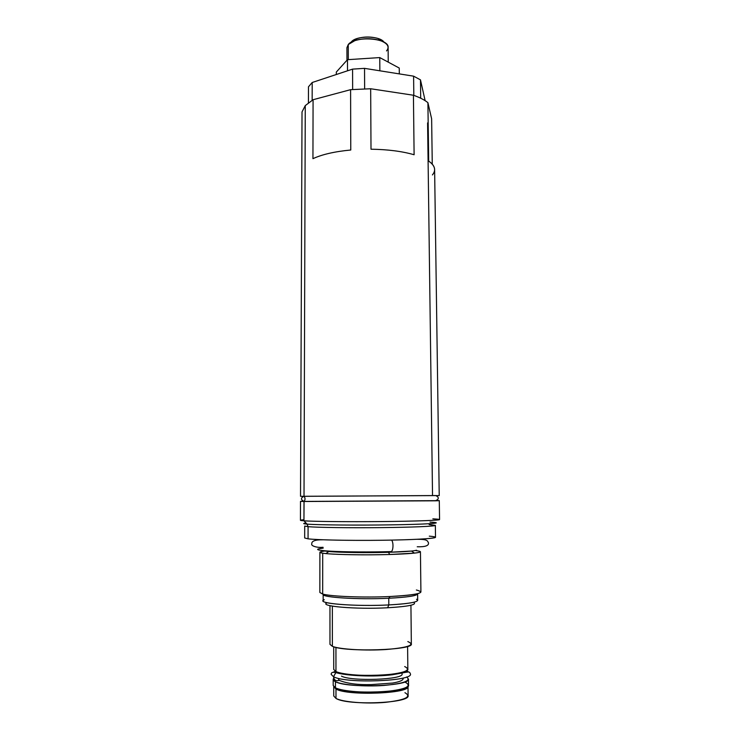 <?xml version="1.0" encoding="UTF-8"?>
<svg xmlns="http://www.w3.org/2000/svg" width="740" height="740" viewBox="0 0 740 740"><rect width="100%" height="100%" fill="white"/><g stroke="black" fill="none" stroke-linecap="round" stroke-linejoin="round"><path stroke-width="1.11" d="M408.008 686.295L408.008 686.239C410.94 693.574 347.717 696.137 335.979 689.033C347.652 696.1 410.598 693.602 408.008 686.295L408.101 695.572C410.691 703.24 347.671 705.849 335.988 698.421L335.979 689.033L333.74 686.627L335.979 689.033L335.988 698.421C342.629 702.094 366.254 704.055 385.272 702.362C405.455 700.031 412.014 696.803 404.937 692.686M407.611 646.418L407.832 669.043C410.413 675.676 347.606 677.979 335.96 671.559L335.942 647.398L335.96 671.559L333.731 669.432L333.712 646.806M335.988 698.421L333.74 695.961L333.74 686.683M410.931 605.246L411.338 643.929C414.215 650.173 345.016 652.384 332.371 646.335L332.353 606.143L332.371 646.335C339.568 649.322 365.514 650.904 386.391 649.489C408.517 647.546 415.658 644.901 407.823 641.571M332.371 646.335L329.966 644.355L329.957 605.672M327.21 602.749C317.895 606.18 355.394 609.529 387.631 607.771C408.711 606.495 417.379 604.673 413.651 602.295M322.686 594.054L319.846 592.49L319.893 552.28L322.714 553.196L322.686 594.054L322.714 553.196C330.956 554.612 363.923 555.287 389.767 554.501C409.451 553.853 419.673 552.937 420.44 551.753L420.912 591.963C420.154 593.98 409.877 595.496 390.091 596.523C364.108 597.772 330.965 596.495 322.686 594.054C330.965 596.495 364.108 597.772 390.091 596.523L388.759 598.253L388.805 604.932C358.678 606.513 321.623 604.034 323.158 600.806L323.158 594.396C321.623 597.43 358.65 599.752 388.759 598.253C357.79 599.798 320.068 597.3 323.214 594.183M304.714 526.066L308.081 526.677C317.414 527.509 349.659 527.953 381.082 527.62C412.541 527.296 435.684 526.288 435.351 525.382L435.509 537.296C435.86 538.535 412.68 539.885 381.165 540.274C349.696 540.672 317.395 539.996 308.053 538.831L304.677 537.98L304.714 526.066L308.081 526.677L308.053 538.831C318.783 540.209 361.61 540.829 395.928 540.015C430.412 539.22 444.296 537.36 429.293 536.158M301.809 169.127L302.022 111.916L305.269 105.607L313.075 99.724L350.594 89.669L370.666 88.754L413.429 95.238C419.589 97.384 424.418 99.863 427.905 102.647L431.633 118.816L432.262 164.16L431.633 118.816L427.905 102.647L428.682 161.089C432.595 163.799 434.574 166.611 434.621 169.534L439.227 495.578L300.523 496.299L302.022 111.916L305.269 105.607L304.02 496.318L305.269 105.607L313.075 99.724L312.946 158.665C322.141 154.419 334.748 151.534 350.769 150.017L350.594 89.669L370.666 88.754L371.008 149.212C387.714 149.443 402.079 151.284 414.104 154.743L413.429 95.238C419.589 97.384 424.418 99.863 427.905 102.647L428.682 161.089C435.046 165.649 436.286 170.265 432.41 174.936M304.02 496.318C305.343 497.992 305.361 499.694 304.066 501.424L303.946 520.812L304.011 501.489C299.598 501.424 299.376 501.332 303.335 501.221L300.505 501.359L304.066 501.424C305.361 499.694 305.343 497.992 304.02 496.318L435.555 495.55L432.53 495.56L427.591 122.914M303.844 496.318C300.644 498.011 300.718 499.713 304.066 501.424L439.292 500.638L439.56 519.563C439.939 520.34 415.279 521.247 381.664 521.561C348.096 521.885 313.742 521.524 303.946 520.812L300.44 520.285L300.505 501.359M312.946 158.665C322.141 154.419 334.748 151.534 350.769 150.017L350.594 89.669L313.075 99.724L312.946 158.665M371.008 149.212C387.714 149.443 402.079 151.284 414.104 154.743L413.429 95.238L370.666 88.754L371.008 149.212M308.478 86.793L312.197 82.501L352.582 69.125L364.533 68.358L413.595 76.165L420.477 79.855L425.13 100.677L420.477 79.855L420.699 98.217L420.477 79.855L413.595 76.165L413.817 95.377L413.595 76.165L364.533 68.358L364.635 88.791L364.533 68.358L352.582 69.125L352.647 89.466L352.582 69.125L312.197 82.501L312.16 100.242L312.197 82.501L308.478 86.793L308.432 102.721L308.478 86.793M336.321 72.058L347.476 59.69L379.768 57.581L399.249 68.052L399.304 73.889L399.249 68.052L379.768 57.581L347.476 59.69L336.321 72.058L336.321 74.509L336.321 72.058M347.504 70.809L347.476 59.69L347.504 70.809M379.861 70.8L379.768 57.581L379.861 70.8M378.103 38.526C371.008 36.473 363.932 36.51 356.856 38.637L351.352 41.893C356.19 35.372 380.138 35.603 384.023 42.199L378.103 38.526L380.175 40.524C371.702 38.092 363.248 38.129 354.802 40.663L348.262 44.53L348.3 59.644L348.262 44.53C354.978 35.446 389.286 38.055 388.121 47.453L388.241 62.132M346.968 60.255L346.93 47.675L348.262 44.53M386.511 50.931C389.851 46.87 387.732 43.401 380.175 40.524M325.896 553.576L328.865 551.494C339.373 552.549 366.846 552.937 388.407 552.308L389.767 554.501C366.615 555.194 337.098 554.75 325.896 553.576L322.714 553.196C318.339 552.466 319.125 551.735 325.073 551.013M415.936 550.625C422.364 551.411 421.865 552.244 414.456 553.113L389.767 554.501L388.407 552.308C361.268 553.122 327.108 552.225 323.769 550.708M417.693 600.307C416.962 602.36 407.342 603.905 388.805 604.932L388.759 598.253C407.268 597.282 416.888 595.83 417.619 593.905L417.693 600.307M417.564 593.693C417.684 595.7 408.082 597.226 388.759 598.253L390.091 596.523C417.434 594.914 426.36 592.777 416.87 590.122L416.37 590.011M416.555 550.227C413.503 551.134 404.123 551.827 388.407 552.308L411.468 551.06L414.456 553.113M413.697 602.314C417.323 604.682 408.637 606.504 387.631 607.771L388.805 604.932C411.236 603.6 420.477 601.703 416.518 599.252M324.314 599.733C314.407 603.285 354.395 606.763 388.805 604.932L387.631 607.771C355.478 609.529 318.015 606.19 327.173 602.767M308.053 538.831L308.081 526.677L307.091 524.124C302.938 523.781 302.595 523.421 306.073 523.051M303.483 519.767C299.293 520.127 299.45 520.479 303.946 520.812L307.091 524.124L308.081 526.677C317.414 527.509 349.659 527.953 381.082 527.62C412.541 527.296 435.684 526.288 435.351 525.382L429.144 524.567M430.023 522.098L433.492 522.338C443.584 523.162 425.62 524.346 391.34 524.854C357.17 525.363 317.469 524.993 307.091 524.124L303.946 520.812C314.713 521.617 356.476 521.941 392.422 521.441C428.479 520.951 447.191 519.832 436.507 519.073L432.845 518.851M433.492 522.338C443.584 523.162 425.62 524.346 391.34 524.854C357.17 525.363 317.469 524.993 307.091 524.124M335.96 671.559C342.583 674.732 366.124 676.406 385.078 674.936C405.196 672.901 411.736 670.107 404.688 666.546M341.454 673.215L341.454 673.844L341.454 673.215M378.112 692.039L363.692 692.122L378.112 692.039M402.098 673.927C404.188 679.69 351.463 681.679 341.464 676.129C351.463 681.679 404.188 679.69 402.098 673.927C404.188 679.69 351.463 681.679 341.464 676.129M401.792 673.187L401.2 672.66M407.046 671.226L408.628 671.948L407.046 671.226L406.991 671.985L406.963 670.403M410.45 673.983C413.253 681.29 345.885 683.806 333.527 676.73L335.821 672.605L337.292 672.087L335.821 672.605L333.527 676.73C345.885 683.806 413.253 681.29 410.45 673.983C408.989 670.93 410.617 671.596 392.357 674.76C374.014 677.072 347.208 675.944 335.821 672.605C332.695 671.892 331.141 672.494 331.159 674.399L333.527 676.73L331.159 674.399M340.021 672.882L340.752 673.705L340.021 672.882M338.532 679.07L339.105 680.301C335.96 681.383 334.101 680.19 333.527 676.73C334.101 680.19 335.96 681.383 339.105 680.301C347.06 683.557 357.827 684.99 371.425 684.583L392.616 683.048C399.526 681.845 403.032 680.412 403.134 678.728M332.963 672.336L335.405 671.282L332.963 672.336M405.317 682.289C412.504 686.248 405.862 689.347 385.411 691.595C366.134 693.223 342.185 691.345 335.461 687.821L335.461 681.697C347.273 688.598 411.098 686.147 408.471 679.024L408.536 685.064C411.163 692.437 347.282 694.952 335.461 687.821L333.194 685.462L333.194 679.413L335.461 681.697C333.194 680.569 332.63 679.413 333.777 678.238M406.621 676.961C411.542 680.763 403.837 683.603 383.505 685.481C364.506 686.822 341.973 684.99 335.461 681.697L335.461 687.821M304.39 501.498L435.407 500.804C440.189 500.684 440.541 500.591 436.471 500.518M390.729 551.605C393.162 552.234 393.884 542.614 391.58 540.107C393.884 542.614 393.162 552.234 390.729 551.605C370.379 552.179 345.229 551.994 330.799 551.207C316.341 550.292 313.806 549.265 323.195 548.127M356.856 38.637L354.802 40.663M339.512 673.446L339.512 672.752M402.088 673.123L402.079 672.429M402.135 673.113L402.236 672.392M339.475 673.437L339.364 672.716M435.906 495.634C439.236 497.373 439.079 499.102 435.407 500.804M417.231 546.777C425.408 546.999 429.135 545.63 428.423 542.679C427.211 540.764 427.85 539.303 417.212 539.284M322.992 539.784C315.24 539.691 311.503 541.051 311.79 543.872C310.606 545.63 316.433 547.97 323.047 547.276"/></g></svg>
